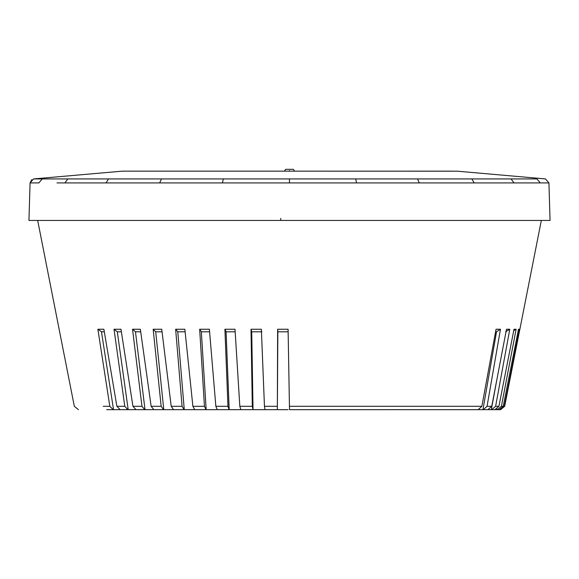 <?xml version="1.0" encoding="UTF-8"?>
<svg xmlns="http://www.w3.org/2000/svg" width="579" height="579" viewBox="0 0 579 579"><rect width="100%" height="100%" fill="white"/><g stroke="black" fill="none" stroke-linecap="round" stroke-linejoin="round"><path stroke-width="0.87" d="M446.916 409.671L478.182 409.671L481.866 406.306L496.051 329.248L500.466 329.248L487.055 406.306L483.313 409.671L487.894 409.671L491.759 406.306L506.495 329.248L509.788 329.248L495.617 406.306L491.716 409.671L494.922 409.671L498.917 406.306L514.007 329.248L516.121 329.248L501.392 406.306L497.375 409.671L494.871 409.671M503.238 406.306L518.487 329.248L519.392 329.248L504.302 406.306L500.22 409.671L499.141 409.671L503.238 406.306L501.392 406.306M500.466 329.248L496.514 331.796L482.951 409.671L491.716 409.671L491.325 409.671L496.644 380.772M497.108 409.02L496.977 409.671L499.17 409.671M499.836 409.621L500.582 409.671L504.671 406.306L541.329 220.44L544.528 220.44M498.772 409.671L500.22 409.671M519.392 329.248L518.364 329.856M493.467 409.671L497.375 409.671M516.121 329.248L513.732 330.681M509.788 329.248L505.648 331.796M495.581 331.796L496.514 331.796M234.85 409.671L252.994 409.671L252.314 406.306L251.011 329.248L261.361 329.248L264.458 406.306L265.001 409.671L277.348 409.671L277.638 329.248L288.096 329.248L289.5 409.671L466.906 409.671M449.311 409.671L446.887 409.671M103.185 406.306L109.829 406.306L97.88 329.248L103.88 329.248L116.871 406.306L120.186 409.671L128.031 409.671M116.871 406.306L124.789 406.306L114.02 329.248L120.975 329.248L132.946 406.306L135.964 409.671L229.125 409.671M114.02 329.248L117.305 331.796L128.191 409.671L144.736 409.671L141.971 406.306L132.533 329.248L140.35 329.248L151.148 406.306L153.819 409.671L163.553 409.671L161.157 406.306L153.167 329.248L161.736 329.248L171.21 406.306L173.512 409.671L184.064 409.671L182.074 406.306L175.647 329.248L184.86 329.248L192.879 406.306L194.768 409.671L206.008 409.671L204.445 406.306L199.668 329.248L209.388 329.248L215.851 406.306L217.306 409.671L240.907 409.671M217.255 409.671L229.081 409.671L227.967 406.306L224.905 329.248L235.009 329.248L239.822 406.306L240.835 409.671L252.784 409.671M259.11 409.671L288.038 409.671M109.395 409.671C74.409 409.671 74.409 409.671 109.395 409.671L120.7 409.671M338.389 409.671L292.069 409.671M338.447 409.671L387.156 409.671M387.004 409.65L412.668 409.671M491.557 409.671L487.851 409.671M482.951 409.671L469.605 409.671M282.733 409.671L277.124 409.671M235.125 409.671L228.951 409.671M106.702 409.671L113.542 409.671L101.47 331.796L104.307 331.796M251.011 329.248L251.72 331.796L253.03 409.671L265.037 409.671M277.348 409.671L277.848 331.796L288.139 331.796M410.468 409.65L413.167 409.671M386.996 409.671L385.115 409.65M338.295 409.671L337.311 409.65M277.638 329.248L277.848 331.796M251.72 331.796L261.911 331.796M224.905 329.248L226.099 331.796L235.168 331.796M226.099 331.796L229.19 409.671M199.668 329.248L201.34 331.796L209.605 331.796M201.34 331.796L206.167 409.671M175.647 329.248L177.775 331.796L185.121 331.796M177.775 331.796L184.267 409.671M153.167 329.248L155.715 331.796L162.055 331.796M155.715 331.796L163.785 409.671M132.533 329.248L135.472 331.796L140.704 331.796M135.472 331.796L145.011 409.671M117.305 331.796L121.373 331.796M124.789 406.306L127.879 409.671M97.88 329.248L101.47 331.796M109.829 406.306L113.216 409.671M127.38 171.152L122.003 171.181L33.553 178.925L30.065 182.913L38.88 182.913L42.245 178.925L33.546 178.925L536.863 178.925M105.429 178.925L88.066 178.925M540.287 182.913L522.019 182.913M293.358 169.329L289.5 169.329C284.521 169.329 284.521 169.329 289.5 169.329C294.479 169.329 294.479 169.329 289.5 169.329L293.358 169.329L294.602 171.152L457.222 171.181L545.454 178.925L548.935 182.913L550.05 220.44L28.95 220.44L30.065 182.913L31.751 179.685M56.988 182.913L548.935 182.913L545.454 178.925M280.786 218.399L280.728 220.44M289.442 406.306L481.866 406.306M487.055 406.306L491.759 406.306M495.617 406.306L498.917 406.306M504.671 406.306L500.582 409.671M132.946 406.306L141.971 406.306M151.148 406.306L161.157 406.306M171.21 406.306L182.074 406.306M192.879 406.306L204.445 406.306M215.851 406.306L227.967 406.306M239.822 406.306L252.314 406.306M264.458 406.306L277.175 406.306M536.936 178.925L540.301 182.913M511.04 178.925L514.058 182.913M471.769 178.925L474.252 182.913M417.539 178.925L419.283 182.913M355.665 178.925L356.563 182.913M289.457 178.925L289.457 182.913M223.342 178.925L222.437 182.913M161.447 178.925L159.703 182.913M108.512 178.925L106.051 182.913M67.881 178.925L64.862 182.913M289.5 170.573C296.086 170.573 296.086 170.573 289.5 170.573C282.914 170.573 282.914 170.573 289.5 170.573M78.418 409.671L74.329 406.306L37.671 220.44M451.606 171.152L127.351 171.152M285.642 169.329L289.5 169.329L285.642 169.329L284.398 171.152L127.496 171.152"/></g></svg>
